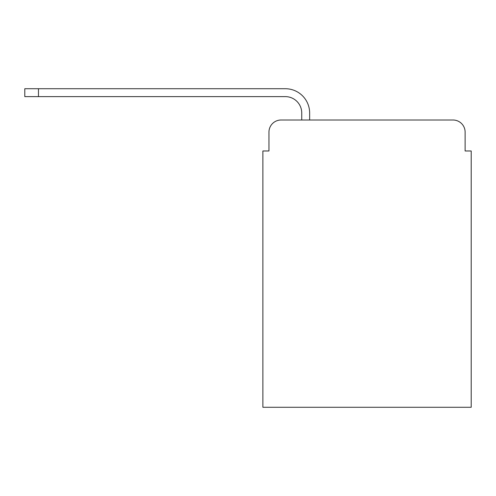 <?xml version="1.0" encoding="UTF-8"?>
<svg xmlns="http://www.w3.org/2000/svg" width="496" height="496" viewBox="0 0 496 496"><rect width="100%" height="100%" fill="white"/><g stroke="black" fill="none" stroke-linecap="round" stroke-linejoin="round"><path stroke-width="0.74" d="M268.956 132.147L268.956 150.976L268.956 132.147A12.146 12.146 0 0 1 281.102 120.001L301.748 120.001L301.748 113.02A16.399 16.399 0 0 0 285.349 96.621L24.8 96.621L24.8 88.722L285.349 88.722A24.292 24.292 0 0 1 309.647 113.02L309.647 120.001L452.978 120.001L281.102 120.001M465.124 150.976L465.124 132.147L465.124 150.976L471.2 150.976L471.2 407.278L262.88 407.278L262.88 150.976L268.956 150.976M465.124 132.147A12.146 12.146 0 0 0 452.978 120.001M301.748 113.02A16.399 16.399 0 0 0 285.349 96.621A16.399 16.399 0 0 1 301.748 113.02A16.399 16.399 0 0 0 285.349 96.621A16.399 16.399 0 0 1 301.748 113.02A16.399 16.399 0 0 0 285.349 96.621A16.399 16.399 0 0 1 301.748 113.02A16.399 16.399 0 0 0 285.349 96.621A16.399 16.399 0 0 1 301.748 113.02A16.399 16.399 0 0 0 285.349 96.621A16.399 16.399 0 0 1 301.748 113.02M38.465 88.722L285.349 88.722L38.465 88.722L285.349 88.722L38.465 88.722L285.349 88.722L38.465 88.722L285.349 88.722L38.465 88.722L285.349 88.722L38.465 88.722L38.465 96.621"/></g></svg>
